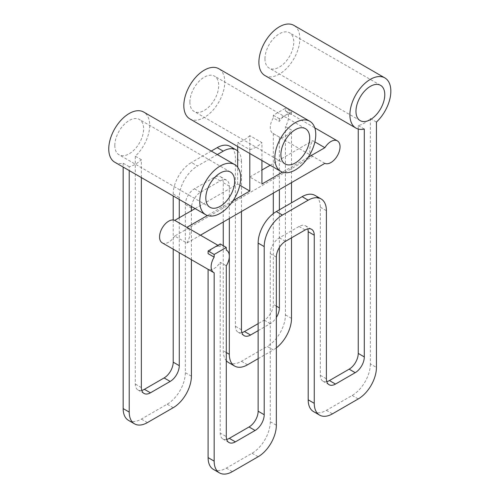 <?xml version="1.0" encoding="UTF-8"?>
<svg xmlns="http://www.w3.org/2000/svg" width="499" height="499" viewBox="0 0 499 499"><rect width="100%" height="100%" fill="white"/><g stroke="black" fill="none" stroke-linecap="round" stroke-linejoin="round"><path stroke-width="0.37" stroke-dasharray="2.5 1.87" d="M324.874 163.354L312.742 156.349L174.725 236.033L186.857 243.038L200.442 235.191M233.039 200.71L207.409 215.506M195.103 208.601L237.667 184.031L239.807 185.266M237.667 146.488L237.667 142.639L249.799 149.644L249.799 153.492M237.667 184.031L237.667 167.215M261.931 160.497L261.931 142.639L249.799 135.634L249.799 177.02L261.931 184.031M308.114 157.366L282.484 172.161M270.177 165.256L312.742 140.687L314.881 141.922M249.799 177.02L261.931 170.016M189.888 102.108A20.378 11.764 -60 0 1 198.783 81.599A20.378 11.764 -60 0 1 214.489 76.141A20.378 11.764 -60 0 1 214.489 99.669A20.378 11.764 -60 0 1 194.111 111.433A20.378 11.764 -60 0 1 189.888 102.108M189.82 118.862A28.954 16.716 120 0 0 218.78 102.145A28.954 16.716 120 0 0 218.774 68.712M249.799 135.634A28.954 16.716 -60 0 1 237.667 142.639M249.799 149.644A28.954 16.716 120 0 0 261.931 142.639M186.857 243.038A12.868 7.429 120 0 0 187.225 227.563M217.926 245.29L220.221 246.637A12.868 7.429 120 0 0 214.158 247.46A12.868 7.429 120 0 0 208.089 253.642M214.158 272.81L208.089 269.304A12.868 7.429 120 0 0 220.221 262.299L226.29 265.805M174.725 236.033A12.868 7.429 -60 0 1 162.225 242.845M312.742 156.349A12.868 7.429 -60 0 1 312.374 156.162A12.868 7.429 -60 0 1 312.742 140.687M220.221 243.961L220.221 246.637M220.221 262.299L220.221 433.101L226.29 436.6M226.683 439.426A12.868 7.429 -60 0 1 222.891 438.989A12.868 7.429 -60 0 1 220.221 433.101M326.783 381.635A12.868 7.429 -60 0 1 322.99 381.199A12.868 7.429 -60 0 1 320.321 375.31L320.321 207.185A25.736 14.858 120 0 0 314.994 195.402M358.238 129.029L358.238 125.561A28.954 16.716 120 0 0 370.37 118.556L370.37 363.927L376.439 367.426M313.522 411.606A25.736 14.858 120 0 0 326.39 410.334L352.175 395.451A25.736 14.858 120 0 0 370.37 363.927M213.422 469.403A25.736 14.858 120 0 0 226.29 468.124L252.076 453.242A25.736 14.858 120 0 0 270.271 421.717L270.271 253.592A12.868 7.429 -60 0 1 279.371 237.83L299.088 226.446A12.868 7.429 -60 0 1 305.525 225.81A12.868 7.429 -60 0 1 307.796 228.879M264.963 58.763A20.378 11.764 -60 0 1 273.857 38.255A20.378 11.764 -60 0 1 289.563 32.797A20.378 11.764 -60 0 1 289.563 56.325A20.378 11.764 -60 0 1 269.186 68.089A20.378 11.764 -60 0 1 264.963 58.763M264.894 75.524A28.954 16.716 120 0 0 293.855 58.801A28.954 16.716 120 0 0 293.849 25.368M370.37 118.556L376.439 122.062M358.238 125.561L364.307 129.066M285.44 110.915A12.868 7.429 -60 0 1 285.808 111.102A12.868 7.429 -60 0 1 288.472 116.991A12.868 7.429 -60 0 1 285.44 126.578L291.51 130.077A12.868 7.429 -60 0 1 279.371 137.082L273.309 133.582A12.868 7.429 -60 0 1 272.941 133.395A12.868 7.429 -60 0 1 273.309 117.92L279.371 121.419A12.868 7.429 -60 0 1 285.44 115.244A12.868 7.429 -60 0 1 291.51 114.414L285.44 110.915L285.44 108.239L273.309 115.244L273.309 117.92M291.51 114.414L291.51 111.739L285.44 108.239M291.51 111.739L279.371 118.743L279.371 121.419M279.371 137.082L279.371 189.62M279.371 209.811L279.371 247.51M258.139 330.65L270.271 323.645A12.868 7.429 120 0 0 276.34 317.47M241.46 211.514L241.46 161.651L235.391 158.146A25.736 14.858 120 0 0 230.058 146.363M237.667 151.004A25.736 14.858 -60 0 1 241.46 161.651M217.333 154.565L197.473 166.03L191.41 162.524A25.736 14.858 120 0 0 173.209 194.049L173.209 195.964M179.272 199.463L179.272 197.554A25.736 14.858 -60 0 1 197.473 166.03M179.272 217.739L179.272 252.694M141.36 177.575L141.36 159.711A28.954 16.716 -60 0 1 129.222 166.716L129.222 170.564M191.41 259.698L191.41 210.734M229.322 218.518L229.322 186.171A12.868 7.429 120 0 0 226.658 180.276A12.868 7.429 120 0 0 220.221 180.912L200.511 192.296A12.868 7.429 120 0 0 191.497 206.524M258.139 358.669L273.309 349.918L267.239 346.412A25.736 14.858 120 0 0 285.44 314.888L285.44 126.578M276.34 347.872A25.736 14.858 -60 0 1 273.309 349.918M291.51 237.83L291.51 202.806M291.51 182.615L291.51 130.077M279.371 118.743L273.309 115.244M273.309 133.582L273.309 193.125M273.309 213.609L273.309 304.384A12.868 7.429 -60 0 1 264.208 320.146L258.139 323.645M114.814 145.452A20.378 11.764 -60 0 1 123.708 124.943A20.378 11.764 -60 0 1 139.414 119.486A20.378 11.764 -60 0 1 139.414 143.013A20.378 11.764 -60 0 1 119.036 154.777A20.378 11.764 -60 0 1 114.814 145.452M141.36 159.711L135.291 156.212A28.954 16.716 120 0 0 143.7 112.057M114.745 162.206A28.954 16.716 120 0 0 123.159 163.217L123.159 167.065M129.222 166.716L123.159 163.217M141.747 390.393A12.868 7.429 -60 0 1 137.955 389.956A12.868 7.429 -60 0 1 135.291 384.062L135.291 156.212M128.486 420.364A25.736 14.858 120 0 0 141.36 419.091L167.14 404.202A25.736 14.858 120 0 0 185.341 372.684L185.341 204.559A12.868 7.429 -60 0 1 194.442 188.797L214.158 177.413A12.868 7.429 -60 0 1 220.589 176.777A12.868 7.429 -60 0 1 223.259 182.665L223.259 222.024M223.259 245.714L223.259 350.791A25.736 14.858 120 0 0 226.29 360.658M228.586 362.573A25.736 14.858 120 0 0 241.46 361.301L267.239 346.412M241.847 332.602A12.868 7.429 -60 0 1 238.054 332.166A12.868 7.429 -60 0 1 235.391 326.271L235.391 158.146M211.264 151.06L191.41 162.524M173.209 219.972L173.209 249.188M279.371 237.83L285.44 241.335M299.088 226.446L305.157 229.952M270.271 253.592L276.34 257.097M270.271 421.717L276.34 425.217M252.076 453.242L258.139 456.741M226.29 468.124L232.359 471.63M320.321 207.185L326.39 210.684M320.321 375.31L326.39 378.81M352.175 395.451L358.238 398.951M326.39 410.334L332.459 413.839M276.34 306.13L273.309 304.384M141.36 387.567L135.291 384.062M147.423 422.591L141.36 419.091M173.209 407.708L167.14 404.202M191.41 376.184L185.341 372.684M191.41 208.058L185.341 204.559M200.511 192.296L194.442 188.797M220.221 180.912L214.158 177.413M229.322 186.171L223.259 182.665M226.29 352.544L223.259 350.791M247.523 364.8L241.46 361.301M291.51 318.393L285.44 314.888M270.271 323.645L264.208 320.146M241.46 329.777L235.391 326.271M179.272 197.554L173.209 194.049M305.488 128.68L214.489 76.141M285.11 163.971L194.111 111.433M380.562 85.335L289.563 32.797M360.184 120.627L269.186 68.089M222.891 438.989L228.954 442.494M322.99 381.199L329.053 384.704M305.525 225.81L311.594 229.315M272.941 133.395L312.374 156.162M285.808 111.102L314.788 127.838M230.413 172.024L139.414 119.486M210.035 207.316L119.036 154.777M144.024 393.462L137.955 389.956M226.658 180.276L220.589 176.777M244.123 335.665L238.054 332.166"/><path stroke-width="0.75" d="M200.442 235.191L324.874 163.354A12.868 7.429 120 0 0 334.654 159.468A12.868 7.429 120 0 0 340.037 146.762A12.868 7.429 120 0 0 337.374 140.874A12.868 7.429 120 0 0 324.874 147.692L308.114 157.366M239.807 185.266L249.799 191.036L233.039 200.71M207.409 215.506L186.857 227.369L174.725 220.365L195.103 208.601M249.799 153.492L249.799 191.036M237.667 167.215L237.667 146.488M282.484 172.161L261.931 184.031L261.931 160.497M314.881 141.922L324.874 147.692M261.931 170.016L270.177 165.256M280.893 154.646A20.378 11.764 -60 0 1 289.788 134.137A20.378 11.764 -60 0 1 305.488 128.68A20.378 11.764 -60 0 1 305.488 152.207A20.378 11.764 -60 0 1 285.11 163.971A20.378 11.764 -60 0 1 280.893 154.646M309.779 121.251L218.774 68.712A28.954 16.716 120 0 0 196.463 76.472A28.954 16.716 120 0 0 183.825 105.607A28.954 16.716 120 0 0 189.82 118.862L280.818 171.4A28.954 16.716 120 0 0 309.779 154.684A28.954 16.716 120 0 0 309.779 121.251A28.954 16.716 120 0 0 287.461 129.01A28.954 16.716 120 0 0 274.824 158.146A28.954 16.716 120 0 0 280.818 171.4M217.926 245.29L187.225 227.563A12.868 7.429 120 0 0 186.857 227.369M214.158 257.141L214.158 254.465L208.089 250.966L208.089 253.642L214.158 257.141A12.868 7.429 120 0 0 213.79 272.616L162.225 242.845A12.868 7.429 -60 0 1 162.593 227.369A12.868 7.429 -60 0 1 174.725 220.365M226.683 439.426A12.868 7.429 -60 0 0 229.322 438.353L235.391 441.858A12.868 7.429 120 0 1 228.954 442.494A12.868 7.429 120 0 1 226.29 436.6L226.29 265.805A12.868 7.429 120 0 0 226.658 250.33A12.868 7.429 120 0 0 226.29 250.136L226.29 247.46L220.221 243.961L208.089 250.966M213.79 272.616A12.868 7.429 120 0 0 214.158 272.81L214.158 461.12A25.736 14.858 -60 0 0 219.491 472.902A25.736 14.858 -60 0 0 232.359 471.63L258.139 456.741A25.736 14.858 -60 0 0 276.34 425.217L276.34 257.097A12.868 7.429 120 0 1 285.44 241.335L305.157 229.952A12.868 7.429 120 0 1 311.594 229.315A12.868 7.429 120 0 1 314.258 235.204L314.258 403.329A25.736 14.858 -60 0 0 319.591 415.112A25.736 14.858 -60 0 0 332.459 413.839L358.238 398.951A25.736 14.858 -60 0 0 376.439 367.426L376.439 122.062A28.954 16.716 120 0 0 384.854 77.906A28.954 16.716 120 0 0 362.536 85.666A28.954 16.716 120 0 0 349.899 114.801A28.954 16.716 120 0 0 355.893 128.056A28.954 16.716 120 0 0 364.307 129.066L364.307 356.922A12.868 7.429 120 0 1 355.207 372.684L335.49 384.068A12.868 7.429 120 0 1 329.053 384.704A12.868 7.429 120 0 1 326.39 378.81L326.39 210.684A25.736 14.858 -60 0 0 321.057 198.901A25.736 14.858 -60 0 0 308.189 200.18L282.409 215.063A25.736 14.858 -60 0 0 264.208 246.587L264.208 414.713A12.868 7.429 120 0 1 255.108 430.475L235.391 441.858M229.322 438.353L249.038 426.969L255.108 430.475M321.057 198.901L314.994 195.402A25.736 14.858 120 0 0 302.126 196.675L276.34 211.564A25.736 14.858 120 0 0 258.139 243.088L258.139 411.207A12.868 7.429 -60 0 1 249.038 426.969M358.238 129.029L358.238 353.417A12.868 7.429 -60 0 1 349.138 369.179L329.421 380.562A12.868 7.429 -60 0 1 326.783 381.635M307.796 228.879A12.868 7.429 -60 0 1 308.189 231.704L308.189 399.824A25.736 14.858 120 0 0 313.522 411.606L319.591 415.112M208.089 269.329L208.089 457.62A25.736 14.858 120 0 0 213.422 469.403L219.491 472.902M355.968 111.302A20.378 11.764 -60 0 1 364.863 90.793A20.378 11.764 -60 0 1 380.562 85.335A20.378 11.764 -60 0 1 380.562 108.863A20.378 11.764 -60 0 1 360.184 120.627A20.378 11.764 -60 0 1 355.968 111.302M384.854 77.906L293.849 25.368A28.954 16.716 120 0 0 271.537 33.127A28.954 16.716 120 0 0 258.9 62.263A28.954 16.716 120 0 0 264.894 75.524L355.893 128.056M214.158 254.465L226.29 247.46M279.371 189.62L279.371 209.811M279.371 247.51L279.371 307.883L276.34 306.13M276.34 317.47A12.868 7.429 120 0 0 279.371 307.883M258.139 330.65L250.56 335.029L244.491 331.529A12.868 7.429 -60 0 1 241.847 332.602M241.46 211.514L241.46 329.777A12.868 7.429 120 0 0 244.123 335.665A12.868 7.429 120 0 0 250.56 335.029M217.333 154.565L223.259 151.141A25.736 14.858 -60 0 1 236.127 149.868A25.736 14.858 -60 0 1 237.667 151.004M179.272 199.463L179.272 217.739M179.272 252.694L179.272 365.673L173.209 362.174A12.868 7.429 -60 0 1 164.109 377.936L144.392 389.32A12.868 7.429 -60 0 1 141.747 390.393M141.36 177.575L141.36 387.567A12.868 7.429 120 0 0 144.024 393.462A12.868 7.429 120 0 0 150.461 392.819L170.171 381.436A12.868 7.429 120 0 0 179.272 365.673M129.222 170.564L129.222 412.087L123.159 408.581A25.736 14.858 120 0 0 128.486 420.364L134.555 423.869A25.736 14.858 -60 0 1 129.222 412.087M191.41 259.698L191.41 376.184A25.736 14.858 -60 0 1 173.209 407.708L147.423 422.591A25.736 14.858 -60 0 1 134.555 423.869M191.41 210.734L191.41 208.058A12.868 7.429 120 0 1 191.497 206.524M229.322 218.518L229.322 354.296L226.29 352.544M258.139 358.669L247.523 364.8A25.736 14.858 -60 0 1 234.655 366.079A25.736 14.858 -60 0 1 229.322 354.296M291.51 237.83L291.51 318.393A25.736 14.858 -60 0 1 276.34 347.872M291.51 202.806L291.51 182.615M273.309 193.125L273.309 213.609M205.819 197.991A20.378 11.764 -60 0 1 214.713 177.482A20.378 11.764 -60 0 1 230.413 172.024A20.378 11.764 -60 0 1 230.413 195.552A20.378 11.764 -60 0 1 210.035 207.316A20.378 11.764 -60 0 1 205.819 197.991M234.705 164.595L143.7 112.057A28.954 16.716 120 0 0 121.388 119.816A28.954 16.716 120 0 0 108.751 148.952A28.954 16.716 120 0 0 114.745 162.206L205.744 214.745A28.954 16.716 120 0 0 234.705 198.028A28.954 16.716 120 0 0 234.705 164.595A28.954 16.716 120 0 0 212.387 172.348A28.954 16.716 120 0 0 199.75 201.49A28.954 16.716 120 0 0 205.744 214.745M123.159 167.065L123.159 408.581M223.259 222.024L223.259 245.714M226.29 360.658A25.736 14.858 120 0 0 228.586 362.573L234.655 366.079M258.139 323.645L244.491 331.529M236.127 149.868L230.058 146.363A25.736 14.858 120 0 0 217.19 147.642L211.264 151.06M173.209 195.964L173.209 219.972M173.209 249.188L173.209 362.174M208.089 457.62L214.158 461.12M258.139 411.207L264.208 414.713M258.139 243.088L264.208 246.587M276.34 211.564L282.409 215.063M302.126 196.675L308.189 200.18M329.421 380.562L335.49 384.068M349.138 369.179L355.207 372.684M358.238 353.417L364.307 356.922M308.189 399.824L314.258 403.329M308.189 231.704L314.258 235.204M150.461 392.819L144.392 389.32M170.171 381.436L164.109 377.936M223.259 151.141L217.19 147.642M226.658 250.33L226.29 250.118M314.788 127.838L337.374 140.874"/></g></svg>
